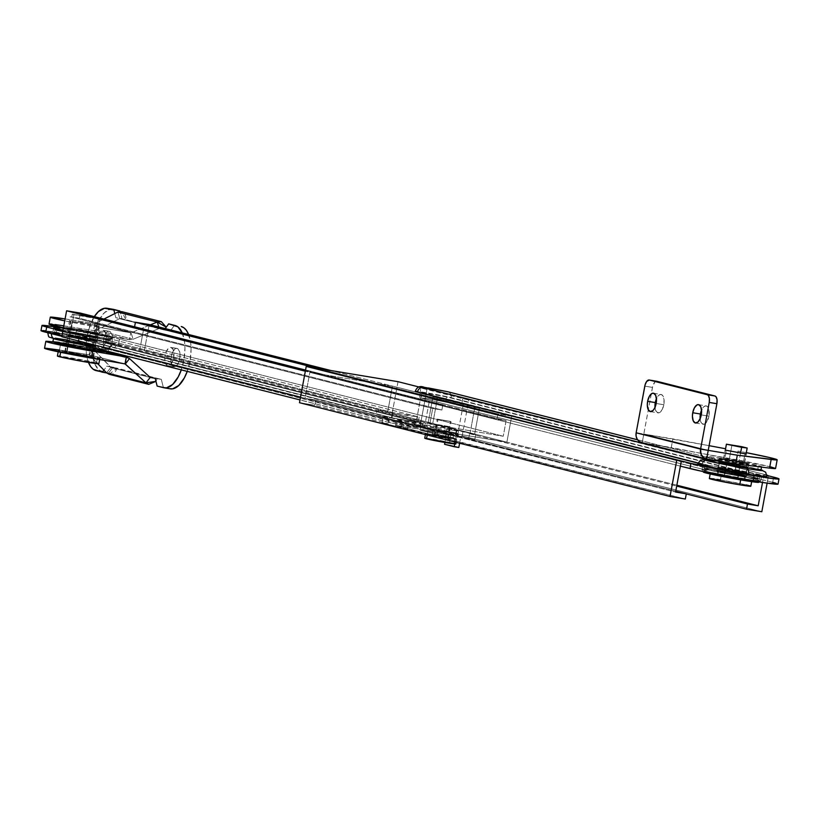 <?xml version="1.0" encoding="UTF-8"?>
<svg xmlns="http://www.w3.org/2000/svg" width="820" height="820" viewBox="0 0 820 820"><rect width="100%" height="100%" fill="white"/><g stroke="black" fill="none" stroke-linecap="round" stroke-linejoin="round"><path stroke-width="0.61" stroke-dasharray="4.1 3.07" d="M706.317 465.944A29.889 1.035 -169.5 0 1 702.924 464.827A29.889 1.035 -169.5 0 1 707.998 465.176L707.035 470.362A29.889 1.035 10.5 0 0 701.971 470.003A29.889 1.035 10.5 0 0 705.354 471.131L706.317 465.944L705.354 471.131A29.889 1.035 10.5 0 0 738.318 477.763A29.889 1.035 10.5 0 0 760.755 480.899A29.889 1.035 10.5 0 0 757.362 479.782L758.326 474.595A29.889 1.035 -169.5 0 1 761.708 475.723A29.889 1.035 -169.5 0 1 739.281 472.586A29.889 1.035 -169.5 0 1 706.317 465.944L746.015 473.734L760.396 475.784L761.585 475.59L758.326 474.595L732.475 469.245L446.521 396.88L420.527 392.247L707.998 465.176L702.976 464.786L706.317 465.944M725.792 468.62L718.32 467.677L738.841 471.92L739.804 466.744L719.273 462.49L726.756 463.433L725.792 468.62L726.756 463.433L747.225 467.625L731.819 465.319L719.355 462.459L747.286 467.687L739.804 466.744L738.841 471.92L746.323 472.863L725.792 468.62L746.251 472.904L725.639 469.481L718.371 467.738L725.792 468.62M698.056 464.099L702.033 464.069L697.963 463.033L702.033 464.069A35.168 1.22 10.5 0 0 697.779 463.935M704.626 460.625L708.962 459.999L705.764 459.19L708.962 459.999L704.626 460.625L702.371 463.013M387.665 412.019L392.462 386.097L421.459 393.436L416.662 419.358L387.665 412.019L457.017 429.7L458.544 429.957L463.351 404.034L763 479.874L763.963 474.698L766.977 475.456L763.963 474.698L766.956 475.19L763.963 474.698L762.518 482.467L763 479.874L392.462 386.097L309.857 372.362L305.05 398.284L315.761 400.058L314.798 405.244L299.495 402.702L314.798 405.244L388.096 423.796L314.798 405.244L315.761 400.058L389.059 418.61L315.761 400.058L305.05 398.284L675.588 492.061L305.05 398.284L309.857 372.362L680.385 466.139L309.857 372.362L392.462 386.097L387.665 412.019L376.954 410.236L450.252 428.788L376.954 410.236L387.665 412.019M398.018 381.679L391.294 417.964L420.291 425.303L427.015 389.018L419.399 387.091L462.777 398.602L766.946 475.046L468.896 399.617L462.172 435.902L414.172 424.288L420.291 425.303L391.294 417.964L375.99 415.422L376.954 410.236L375.99 415.422L449.288 433.975L375.99 415.422L391.294 417.964L398.018 381.679M686.268 493.947L468.62 438.864L469.583 433.678L676.684 486.096L469.583 433.678L475.702 434.692L450.252 428.788L449.288 433.975L474.739 439.879L468.62 438.864L686.268 493.947M675.752 491.17L408.391 423.509L407.427 428.686L685.335 499.021L401.308 427.671L381.976 422.782L388.096 423.796L389.059 418.61L382.94 417.595L675.752 491.17M766.618 476.779L759.351 474.503L735.694 469.665L451.113 397.638L428.87 393.19L415.34 391.396M768.473 475.836L767.12 483.154L768.473 475.836M676.859 485.204L458.544 429.957L676.859 485.204M761.821 511.741L462.172 435.902L761.821 511.741M777.79 484.22L776.109 483.267M772.665 482.324L763 479.874L772.665 482.324L773.629 477.137L772.665 482.324A47.478 1.64 10.5 0 1 778.036 484.107M421.08 397.987L426.871 398.397L445.557 402.056L731.512 474.431L757.362 479.782L760.591 480.981L749.859 479.7L708.521 471.889L702.063 470.116L707.035 470.362L421.08 397.987L422.044 392.811L420.455 392.278L446.521 396.88L732.475 469.245A29.889 1.035 -169.5 0 1 758.326 474.595L757.362 479.782A29.889 1.035 10.5 0 0 731.512 474.431L732.475 469.245L731.512 474.431L445.557 402.056L446.521 396.88L445.557 402.056L430.049 398.94L421.08 397.987L707.035 470.362L707.998 465.176L422.044 392.811L421.08 397.987M708.962 459.999L704.913 459.559M761.831 470.126L733.439 464.069L637.622 439.817L733.439 464.069A29.889 1.035 -169.5 0 1 761.011 469.87L733.541 464.079M702.033 464.069L702.945 462.049M766.864 476.604A35.168 1.22 10.5 0 0 735.694 469.665L451.113 397.638A19.342 0.666 10.5 0 0 431.064 393.569A19.342 0.666 10.5 0 0 415.463 391.263M735.817 468.568L735.355 465.729L733.439 464.069L735.355 465.729L735.694 469.665M447.843 391.765A5.279 4.653 -75.8 0 1 451.113 397.638A5.279 4.653 104.2 0 0 448.14 391.857M733.439 464.069L733.992 464.222M402.271 422.484L382.94 417.595L381.976 422.782L401.308 427.671L402.271 422.484L401.308 427.671L407.427 428.686L408.391 423.509L402.271 422.484M389.059 418.61L388.096 423.796L381.976 422.782L382.94 417.595L389.059 418.61M456.371 429.803L475.702 434.692L474.739 439.879L455.407 434.989L456.371 429.803L455.407 434.989L449.288 433.975L450.252 428.788L456.371 429.803M475.702 434.692L469.583 433.678L468.62 438.864L474.739 439.879L475.702 434.692M415.125 419.102L416.662 419.358L421.459 393.436L419.932 393.18L420.896 387.993L427.015 389.018L420.291 425.303L414.172 424.288L415.125 419.102L457.017 429.7L456.053 434.887L462.172 435.902L468.896 399.617L462.777 398.602L461.824 403.778L463.351 404.034L458.544 429.957L457.017 429.7L456.053 434.887L414.172 424.288L415.125 419.102M461.824 403.778L419.932 393.18L420.896 387.993L462.777 398.602L461.824 403.778M55.514 327.621A29.889 1.035 -169.5 0 1 81.149 331.68A29.889 1.035 -169.5 0 1 109.111 337.42A29.889 1.035 -169.5 0 1 112.504 338.537A29.889 1.035 -169.5 0 1 107.43 338.188L106.467 343.375A29.889 1.035 10.5 0 0 111.54 343.723A29.889 1.035 10.5 0 0 108.158 342.606A29.889 1.035 10.5 0 0 75.184 335.964A29.889 1.035 10.5 0 0 52.757 332.828A29.889 1.035 10.5 0 0 56.139 333.955L57.103 328.769L56.139 333.955A29.889 1.035 10.5 0 0 81.99 339.306L82.953 334.119A29.889 1.035 -169.5 0 1 63.007 330.142L82.953 334.119L393.077 412.603L418.569 416.96L107.43 338.188L112.453 338.588L109.111 337.42L108.158 342.606L111.489 343.764L106.467 343.375L416.591 421.859L410.799 421.459L392.114 417.79L81.99 339.306L56.139 333.955L52.88 332.961L54.079 332.766L68.45 334.816L108.158 342.606L109.111 337.42L80.411 331.546L55.032 327.59M436.906 424.514L449.452 426.595L448.489 431.781L435.943 429.69L436.906 424.514L450.231 426.882L436.127 424.227L436.906 424.514L435.943 429.69L435.154 429.454L449.309 432.048L448.489 431.781L449.452 426.595L450.262 426.871L436.906 424.514M69.751 336.22L78.833 337.174L94.536 340.341L93.582 345.517L67.178 340.864L68.798 341.397L69.751 336.22L68.798 341.397L95.12 346.091L82.646 343.231L67.24 340.925L95.192 346.06L93.582 345.517L94.536 340.341L96.155 340.874L69.751 336.22L96.094 340.812L78.166 337.061L69.751 336.22M423.171 423.407A19.342 0.666 -169.5 0 1 407.571 421.09A19.342 0.666 -169.5 0 1 387.522 417.031L78.771 338.885L51.547 333.186L47.714 332.018L49.118 331.803L66.041 334.201L112.74 343.365L116.727 344.687L112.432 344.482L421.183 422.628L423.294 423.274L421.07 423.243L387.522 417.031L78.771 338.885L78.669 341.038L78.771 338.885A35.168 1.22 -169.5 0 1 51.547 333.186A5.279 4.653 104.2 0 0 51.486 333.689A5.279 4.653 -75.8 0 1 51.547 333.186L47.57 331.874L55.534 332.561L79.069 336.477L112.74 343.365A5.279 4.653 -75.8 0 1 107.194 347.782L67.353 339.972M55.299 338.168L55.176 339.142L51.916 338.137L53.115 337.953L67.496 339.992L107.194 347.782L110.536 348.951L105.513 348.551L415.545 427.497L391.15 422.976L80.473 344.328M41 330.655A41.851 1.445 10.5 0 1 72.406 335.042A41.851 1.445 10.5 0 1 118.562 344.328L139.81 349.679L140.763 344.502L119.515 339.152L118.562 344.328L119.515 339.152A41.851 1.445 -169.5 0 0 55.637 326.913L87.402 332.428L119.515 339.152L429.137 417.482L140.763 344.502L143.654 328.953L432.027 401.933L143.654 328.953L134.47 327.426L496.951 419.163L134.47 327.426L134.583 326.811L134.47 327.426L143.654 328.953L139.81 349.679L432.765 423.428L437.572 397.515L432.981 396.747L511.68 416.273L497.914 413.977L496.951 419.163L506.124 420.691L432.027 401.933L429.137 417.482L471.029 428.091L503.244 436.24L471.029 428.091L473.909 412.532L506.124 420.691L503.244 436.24L429.813 424.032L67.332 332.295L70.223 316.735L79.396 318.262L80.36 313.086L79.396 318.262L441.877 410.01L79.396 318.262L70.223 316.735L432.693 408.483L70.223 316.735L67.332 332.295L429.813 424.032L432.693 408.483L441.877 410.01L442.841 404.824L429.065 402.538L424.268 428.45L300.53 397.136L424.268 428.45L506.873 442.185L511.68 416.273L479.454 408.114L474.657 434.036L506.873 442.185L144.392 350.447L94.341 339.131L45.981 330.88M42.845 330.562L41.174 330.829M61.859 336.323L66.379 337.471L61.787 336.712L66.379 337.471L67.332 332.295L62.822 331.136L67.332 332.295L66.379 337.471L61.859 336.323M144.392 350.447L149.199 324.525L144.392 350.447M442.841 404.824L305.542 370.076L442.841 404.824L429.065 402.538L305.337 371.214L429.065 402.538L424.268 428.45L506.873 442.185L511.68 416.273L497.914 413.977L317.155 368.231L497.914 413.977L496.951 419.163L506.124 420.691L503.244 436.24L429.813 424.032L432.693 408.483L441.877 410.01L442.841 404.824M437.572 397.515L330.931 370.527L437.572 397.515L432.765 423.428L428.183 422.669L429.137 417.482L471.029 428.091L470.065 433.267L428.183 422.669L432.981 396.747L474.872 407.356L473.909 412.532L432.027 401.933L432.981 396.747L437.572 397.515M421.183 422.628A5.279 4.653 104.2 0 1 415.627 427.046L105.513 348.551L109.839 347.926L112.432 344.482L421.183 422.628A5.279 4.653 -75.8 0 1 415.627 427.046L409.836 426.636L391.15 422.976L77.07 343.744M391.15 422.976A5.279 4.653 -75.8 0 1 390.822 422.905A5.279 4.653 -75.8 0 1 387.522 417.031A5.279 4.653 104.2 0 0 390.791 422.894M107.194 347.782A5.279 4.653 104.2 0 0 112.74 343.365A35.168 1.22 -169.5 0 1 116.727 344.687A35.168 1.22 -169.5 0 1 112.432 344.482L109.839 347.926L105.513 348.551A29.889 1.035 10.5 0 0 107.194 347.782M106.61 348.674L105.513 348.551M479.454 408.114L474.872 407.356L470.065 433.267L474.657 434.036L479.454 408.114M417.554 416.673L416.591 421.859L106.467 343.375L107.43 338.188L417.554 416.673L408.585 415.73L393.077 412.603L392.114 417.79L418.179 422.392L416.591 421.859L417.554 416.673M82.953 334.119L81.99 339.306L392.114 417.79L393.077 412.603L82.953 334.119M109.501 331.341A9.317 4.387 -80.6 0 0 109.337 331.3A9.317 4.387 -80.6 0 0 103.504 339.593A9.317 4.387 -80.6 0 0 106.108 349.658L99.989 348.633A9.317 4.387 99.4 0 1 97.385 338.578A9.317 4.387 99.4 0 1 103.217 330.286A9.317 4.387 99.4 0 1 103.381 330.327L110.31 331.731L112.022 334.785L112.33 339.767L111.663 343.344L109.624 347.741L106.979 349.689L105.308 349.269L103.586 346.204L103.535 339.418L105.985 333.258L107.738 331.628L109.501 331.341L103.381 330.327L105.472 332.469L106.282 336.969L105.544 342.329L103.504 346.716L101.752 348.356L99.989 348.633L98.482 347.526L97.467 345.189L97.17 340.208L98.39 334.98L100.727 331.27L103.381 330.327A9.317 4.387 99.4 0 1 105.995 340.382A9.317 4.387 99.4 0 1 100.163 348.674A9.317 4.387 99.4 0 1 99.989 348.633L106.108 349.658A9.317 4.387 -80.6 0 0 106.282 349.689A9.317 4.387 -80.6 0 0 112.114 341.397A9.317 4.387 -80.6 0 0 109.501 331.341M177.171 348.469A9.317 4.387 -80.6 0 0 176.997 348.428A9.317 4.387 -80.6 0 0 171.165 356.72A9.317 4.387 -80.6 0 0 173.778 366.776L167.659 365.761A9.317 4.387 99.4 0 1 165.046 355.706A9.317 4.387 99.4 0 1 170.878 347.413A9.317 4.387 99.4 0 1 171.052 347.444L177.971 348.848L179.693 351.913L179.99 356.895L178.77 362.122L177.294 364.859L174.639 366.817L172.969 366.396L171.687 364.633L170.95 358.35L172.866 351.636L175.408 348.746L177.171 348.469L171.052 347.444L173.133 349.586L173.942 354.096L173.204 359.447L171.175 363.844L169.422 365.484L167.659 365.761L166.152 364.654L165.138 362.317L164.83 357.335L166.06 352.098L168.387 348.387L171.052 347.444A9.317 4.387 99.4 0 1 173.655 357.51A9.317 4.387 99.4 0 1 167.823 365.802A9.317 4.387 99.4 0 1 167.659 365.761L173.778 366.776A9.317 4.387 -80.6 0 0 173.942 366.817A9.317 4.387 -80.6 0 0 179.775 358.524A9.317 4.387 -80.6 0 0 177.171 348.469M66.102 345.179L93.08 349.894L91.799 356.803L64.759 352.036L66.41 352.579L67.691 345.671L66.41 352.579L82.502 355.818L93.46 357.346L91.799 356.803L93.08 349.894L94.689 350.386M72.17 321.481L81.467 322.465L97.57 325.704L96.288 332.612L69.239 327.846L70.889 328.389L72.17 321.481L70.889 328.389L97.939 333.166L96.288 332.612L97.57 325.704L99.22 326.257L72.17 321.481L99.158 326.196L80.79 322.342L72.17 321.481M150.398 324.833L131.067 332.797L133.117 339.244L159.285 328.461L158.803 326.965L159.285 328.461L133.117 339.244L96.934 330.081L94.874 323.633L103.955 319.052L94.874 323.633L96.934 330.081L119.904 318.498L96.934 330.081L93.541 330.603L94.874 323.633L131.067 332.797L94.823 323.685L130.78 332.787L129.498 339.695L133.117 339.244L131.067 332.797L94.823 323.685L93.541 330.603L96.934 330.081L133.117 339.244L129.498 339.695L93.541 330.603L129.498 339.695L95.96 333.955L97.242 327.036A35.168 1.22 -169.5 0 1 64.718 320.866L97.242 327.036L95.96 333.955L63.437 327.785A35.168 1.22 10.5 0 0 95.96 333.955L129.498 339.695L130.78 332.787L97.242 327.036L131.067 332.797L150.398 324.833M117.854 312.051L119.904 318.498L160.146 328.953L115.835 317.74L114.8 313.588L115.835 317.74L125.983 319.769L121.954 318.755L120.13 311.467L121.954 318.755L115.835 317.74L125.983 319.769C126.167 313.332 123.451 310.76 117.854 312.051L119.863 318.755L159.285 328.461M110.823 367.473L106.579 372.864L110.823 367.473L150.214 377.436L110.823 367.473L93.347 349.433L90.343 347.875L89.062 354.783L97.734 363.742L89.093 354.834L93.347 349.433L110.895 367.135L106.867 366.12L103.914 370.117L106.867 366.12L161.325 379.363L163.262 387.091L170.242 388.834M182.245 332.889A31.652 14.914 99.4 0 1 181.302 369.881L183.854 360.277L184.951 348.09L184.613 342.381L182.204 332.787M160.146 328.953L166.265 329.968L125.983 319.769L166.265 329.968L166.224 327.19L166.265 329.968L170.283 330.983L164.164 329.968L170.283 330.983L174.793 324.894L170.283 330.983L160.146 328.953L164.164 329.968L165.199 328.574L164.164 329.968L119.904 318.498M88.478 362.43A31.652 14.914 99.4 0 1 94.32 316.622L88.591 329.814L86.346 341.95L86.428 353.707L88.837 363.301M113.57 309.396L110.628 309.273L104.55 312.594L98.953 320.169L96.617 325.202L93.306 336.825L92.209 349.012L92.547 354.722L94.956 364.316L99.322 370.281L108.486 373.233L112.996 367.135L117.014 368.149C114.861 374.268 111.387 375.847 106.579 372.864M188.61 334.498A31.652 14.914 -80.6 0 1 187.247 371.378L189.973 361.292L191.07 349.115L190.732 343.395L188.323 333.801M119.863 318.755L125.983 319.769L121.688 311.631M63.806 325.827L65.087 318.918A35.168 1.22 -169.5 0 1 65.251 318.939L63.97 325.858A35.168 1.22 10.5 0 0 49.015 324.095M49.261 324.3L50.01 323.992M52.06 324.156L55.135 324.535M63.97 325.858L93.541 330.603L63.97 325.858M70.889 328.389L97.877 333.104L79.509 329.261L70.889 328.389M65.251 318.939L94.823 323.685L65.251 318.939M89.093 354.834L124.548 363.803L89.093 354.834L93.347 349.433L129.529 358.586L93.347 349.433L90.343 347.875L107.071 352.108L90.343 347.875L60.762 343.129L59.491 350.037A35.168 1.22 10.5 0 0 44.526 348.285M109.132 374.309L117.014 368.149L157.296 378.348L151.177 377.333L157.296 378.348L155.954 381.361L157.296 378.348L161.325 379.363L163.262 387.091L169.709 388.721L163.59 387.706L169.709 388.721M107.184 352.118L90.343 347.875L89.062 354.783L125.019 363.885L89.062 354.783L59.491 350.037L60.762 343.129L53.126 341.971A35.168 1.22 -169.5 0 1 60.762 343.129L90.343 347.875M66.112 345.087L94.659 350.478M45.53 348.182L44.782 348.49M66.41 352.579L75.03 353.44L93.398 357.284L66.41 352.579M125.06 363.895L89.073 354.783L59.491 350.037M157.143 386.077L163.262 387.091L157.143 386.077M155.205 378.348L161.325 379.363L155.205 378.348M112.422 309.202A31.652 14.914 -80.6 0 0 93.09 338.055A31.652 14.914 -80.6 0 0 102.039 371.603L108.486 373.233L106.631 372.926L108.486 373.233L112.996 367.135L106.867 366.12L117.014 368.149L110.895 367.135M91.348 356.731L98.39 318.713L99.978 319.246L73.913 314.644L68.193 345.517L73.913 314.644L72.324 314.111L98.39 318.713L91.348 356.731L65.334 352.19L92.937 357.253L65.272 352.128L83.035 355.89L91.348 356.731M68.142 345.784L66.871 352.661L68.142 345.784M98.892 363.721A21.105 0.728 10.5 0 0 96.504 362.932L97.467 357.745A21.105 0.728 -169.5 0 1 99.855 358.535A21.105 0.728 -169.5 0 1 84.019 356.321A21.105 0.728 -169.5 0 1 60.752 351.636L60.618 352.313L60.752 351.636A21.105 0.728 -169.5 0 1 58.363 350.847A21.105 0.728 -169.5 0 1 74.189 353.061A21.105 0.728 -169.5 0 1 97.467 357.745L96.504 362.932L59.911 356.146M98.779 363.772L98.041 363.342M96.504 362.932A21.105 0.728 10.5 0 0 73.236 358.248A21.105 0.728 10.5 0 0 57.4 356.034M60.752 351.636L58.445 350.939L60.875 350.96L77.203 353.594L99.743 358.586L81.016 355.788L60.752 351.636M73.913 314.644L82.215 315.474L99.927 319.185L73.913 314.644M89.636 336.559A14.944 0.512 -169.5 0 1 68.091 332.1A14.944 0.512 -169.5 0 1 75.942 333.094L75.296 336.548A14.944 0.512 10.5 0 0 67.455 335.554A14.944 0.512 10.5 0 0 88.99 340.013L89.636 336.559L68.173 332.059L97.426 337.481L89.636 336.559L88.99 340.013L67.527 335.513L89.154 339.111L96.78 340.935L88.99 340.013A14.944 0.512 10.5 0 0 96.842 340.997A14.944 0.512 10.5 0 0 75.296 336.548L75.942 333.094A14.944 0.512 -169.5 0 1 97.488 337.543A14.944 0.512 -169.5 0 1 89.636 336.559L90.272 333.104A14.944 0.512 -169.5 0 1 68.736 328.646A14.944 0.512 -169.5 0 1 76.578 329.63L75.942 333.094A14.944 0.512 10.5 0 0 68.091 332.1A14.944 0.512 10.5 0 0 89.636 336.559L68.173 332.059L89.8 335.657L97.426 337.481L89.636 336.559A14.944 0.512 10.5 0 0 97.488 337.543A14.944 0.512 10.5 0 0 75.942 333.094L76.578 329.63L98.062 334.027L76.424 330.532L68.808 328.605L76.578 329.63A14.944 0.512 -169.5 0 1 98.123 334.088A14.944 0.512 -169.5 0 1 90.272 333.104L89.636 336.559M69.259 335.021L69.905 331.557A28.136 0.974 -169.5 0 1 110.454 339.952A28.136 0.974 -169.5 0 1 95.673 338.086L95.038 341.54A28.136 0.974 10.5 0 0 109.808 343.406A28.136 0.974 10.5 0 0 69.259 335.021L54.632 333.084L64.462 335.769L95.038 341.54L109.665 343.478L95.335 339.849L69.259 335.021A28.136 0.974 10.5 0 0 54.489 333.156A28.136 0.974 10.5 0 0 95.038 341.54L95.673 338.086L107.102 339.798L110.3 340.023L109.306 339.449L74.927 332.418L55.237 329.814L95.673 338.086A28.136 0.974 -169.5 0 1 55.124 329.691A28.136 0.974 -169.5 0 1 69.905 331.557L69.259 335.021M56.057 326.155A28.136 0.974 -169.5 0 1 70.54 328.103L69.905 331.557L70.54 328.103A28.136 0.974 -169.5 0 1 111.089 336.497A28.136 0.974 -169.5 0 1 96.319 334.632L95.673 338.086A28.136 0.974 10.5 0 0 110.454 339.952A28.136 0.974 10.5 0 0 69.905 331.557L55.278 329.63L65.108 332.315L95.673 338.086L110.3 340.023L95.981 336.395L69.905 331.557A28.136 0.974 10.5 0 0 55.124 329.691A28.136 0.974 10.5 0 0 95.673 338.086L96.319 334.632L107.748 336.343L110.946 336.559L109.952 335.995L80.893 329.906L55.914 326.175M63.335 328.328L96.319 334.632A28.136 0.974 -169.5 0 1 63.335 328.328M88.037 345.199A14.944 0.512 -169.5 0 1 66.492 340.741A14.944 0.512 -169.5 0 1 74.343 341.725L73.698 345.189A14.944 0.512 10.5 0 0 65.846 344.195A14.944 0.512 10.5 0 0 87.391 348.654L88.037 345.199L66.574 340.7L95.817 346.122L88.037 345.199L87.391 348.654L65.928 344.154L87.555 347.752L95.181 349.576L87.391 348.654A14.944 0.512 10.5 0 0 95.243 349.638A14.944 0.512 10.5 0 0 73.698 345.189L74.343 341.725A14.944 0.512 -169.5 0 1 95.879 346.183A14.944 0.512 -169.5 0 1 88.037 345.199M108.845 348.592L108.209 352.046A28.136 0.974 10.5 0 0 67.66 343.652L68.296 340.197A28.136 0.974 -169.5 0 1 108.845 348.592A28.136 0.974 -169.5 0 1 94.074 346.727L93.88 347.752L94.074 346.727L108.701 348.654L94.382 345.035L68.296 340.197L53.638 338.455L94.074 346.727A28.136 0.974 -169.5 0 1 53.525 338.332A28.136 0.974 -169.5 0 1 68.296 340.197L67.66 343.652L66 343.385M108.055 352.118L107.071 351.544M102.039 350.273L67.66 343.652A28.136 0.974 10.5 0 0 52.88 341.786M63.13 342.924L59.276 342.35M653.427 393.21L661.074 394.481A9.317 4.387 -80.6 0 1 663.821 404.752L662.16 409.662L658.716 412.86L656.348 411.722L655.006 407.356A9.317 4.387 -80.6 0 0 658.019 412.87A9.317 4.387 -80.6 0 0 663.821 404.752L656.174 403.481L663.821 404.752L664.046 399.483L662.047 394.902L660.377 394.481L658.593 395.455L656.256 399.166M698.537 404.629L706.184 405.9A9.317 4.387 -80.6 0 1 708.931 416.17L706.481 422.331L703.826 424.278L701.459 423.14L700.116 418.774A9.317 4.387 -80.6 0 0 703.13 424.278A9.317 4.387 -80.6 0 0 708.931 416.17L701.274 414.899L708.931 416.17L708.88 409.375L707.158 406.32L705.487 405.9L703.693 406.874L701.366 410.584M725.198 450.149L745.011 453.685L743.412 462.316L723.537 458.81L744.57 462.746L732.977 460.942L724.747 459.22L726.346 450.58L724.747 459.22L744.632 462.726L743.412 462.316L745.011 453.685L746.067 453.983M746.313 452.66L738.01 451.072A42.199 1.455 -169.5 0 1 746.313 452.66M770.8 466.877L671.262 447.525L672.861 438.884L709.105 445.67L643.803 434.057L708.244 450.364L643.803 434.057L672.861 438.884L671.262 447.525L642.193 442.697L706.635 459.005L642.193 442.697L643.803 434.057L642.193 442.697L640.738 442.277M725.321 450.139L746.179 454.034M641.64 442.574A8.794 7.749 104.2 0 0 642.193 442.697L736.401 459.712A42.199 1.455 10.5 0 1 775.576 468.456L775.371 468.271M656.687 381.259A7.031 3.311 -80.6 0 0 652.443 387.399L643.803 434.057L636.146 432.786L643.803 434.057L652.761 386.066L654.944 382.017L656.943 381.31M652.443 387.399L644.797 386.128L652.443 387.399M736.401 459.712L738.01 451.072L736.401 459.712M706.184 405.9A9.317 4.387 -80.6 0 0 701.551 410.133M661.074 394.481A9.317 4.387 -80.6 0 0 656.441 398.715M729.246 459.548L731.973 444.86L729.246 459.548L723.752 458.892L744.457 462.695L729.246 459.548M740.511 453.357L738.912 461.988L740.511 453.357M724.593 475.549L727.637 459.138L747.912 463.331L740.521 462.398L737.487 478.818L744.867 479.751L722.328 475.19L717.777 474.872L729.595 477.414L744.796 479.782L732.475 476.953L717.203 474.616L737.487 478.818L740.521 462.398L720.247 458.206L727.637 459.138L724.593 475.549M750.823 486.209A21.105 0.728 10.5 0 0 720.411 479.925L721.374 474.739A21.105 0.728 -169.5 0 1 751.786 481.032A21.105 0.728 -169.5 0 1 740.706 479.628L740.706 479.628A21.105 0.728 -169.5 0 1 710.294 473.335A21.105 0.728 -169.5 0 1 721.374 474.739L720.411 479.925A21.105 0.728 10.5 0 0 709.331 478.521M717.018 479.372L714.117 478.941M750.71 486.26L749.972 485.84M746.2 484.886L720.411 479.925M740.706 479.628L710.376 473.427L740.931 478.357L751.673 481.084L740.706 479.628M740.521 462.398L720.308 458.267L740.675 461.557L747.84 463.372L740.521 462.398M746.928 463.792A14.944 0.512 -169.5 0 1 748.619 464.356A14.944 0.512 -169.5 0 1 737.405 462.787A14.944 0.512 -169.5 0 1 720.913 459.466L720.278 462.931A14.944 0.512 10.5 0 0 736.76 466.242A14.944 0.512 10.5 0 0 747.973 467.81A14.944 0.512 10.5 0 0 746.282 467.246L746.928 463.792L748.014 464.089L735.274 462.408L719.304 458.872L746.928 463.792L746.282 467.246L747.912 467.748L719.191 462.634L746.282 467.246A14.944 0.512 10.5 0 0 729.8 463.935A14.944 0.512 10.5 0 0 718.586 462.367A14.944 0.512 10.5 0 0 720.278 462.931L720.913 459.466A14.944 0.512 -169.5 0 1 719.222 458.913A14.944 0.512 -169.5 0 1 730.435 460.481A14.944 0.512 -169.5 0 1 746.928 463.792M760.939 470.219A28.136 0.974 10.5 0 0 757.762 469.163L758.397 465.698A28.136 0.974 -169.5 0 1 761.585 466.764A28.136 0.974 -169.5 0 1 740.47 463.812A28.136 0.974 -169.5 0 1 709.443 457.56L741.782 464.038L761.431 466.826L742.12 462.203L712.652 457.058L706.409 456.432L709.443 457.56L709.105 459.415L709.443 457.56A28.136 0.974 -169.5 0 1 706.256 456.504A28.136 0.974 -169.5 0 1 727.371 459.456A28.136 0.974 -169.5 0 1 758.397 465.698L757.762 469.163A28.136 0.974 10.5 0 0 726.725 462.91A28.136 0.974 10.5 0 0 705.62 459.958M757.762 469.163L736.165 464.632L708.962 460.112M760.796 470.28L759.802 469.716M725.474 468.538A14.944 0.512 -169.5 0 1 747.02 472.996A14.944 0.512 -169.5 0 1 739.168 472.002L738.523 475.456A14.944 0.512 10.5 0 0 746.374 476.451A14.944 0.512 10.5 0 0 724.829 471.992L725.474 468.538L746.958 472.935L730.784 470.516L718.279 467.523L725.474 468.538L724.829 471.992L746.313 476.389L724.675 472.894L717.059 470.967L724.829 471.992A14.944 0.512 10.5 0 0 716.987 471.008A14.944 0.512 10.5 0 0 738.523 475.456L739.168 472.002A14.944 0.512 -169.5 0 1 717.623 467.543A14.944 0.512 -169.5 0 1 725.474 468.538M758.551 482.375L744.232 478.757L718.146 473.919L718.791 470.465A28.136 0.974 -169.5 0 1 759.341 478.859A28.136 0.974 -169.5 0 1 744.57 476.994L759.187 478.921L749.357 476.235L718.791 470.465L704.165 468.527L718.484 472.156L744.57 476.994L744.119 479.423L745.206 473.529A28.136 0.974 -169.5 0 1 704.657 465.145A28.136 0.974 -169.5 0 1 719.427 467.01L718.791 470.465A28.136 0.974 10.5 0 0 704.021 468.599A28.136 0.974 10.5 0 0 744.57 476.994L759.187 478.921L749.357 476.235L718.791 470.465L704.165 468.527L718.484 472.156L744.57 476.994A28.136 0.974 10.5 0 0 759.341 478.859A28.136 0.974 10.5 0 0 718.791 470.465L719.427 467.01L708.008 465.299L704.81 465.073L705.794 465.647L724.121 469.696L759.832 475.467L750.003 472.781L719.427 467.01A28.136 0.974 -169.5 0 1 759.986 475.395A28.136 0.974 -169.5 0 1 745.206 473.529L744.57 476.994A28.136 0.974 -169.5 0 1 704.021 468.599A28.136 0.974 -169.5 0 1 718.791 470.465L718.146 473.919A28.136 0.974 10.5 0 0 703.375 472.053L704.657 465.145M724.829 471.992A14.944 0.512 -169.5 0 1 746.374 476.451A14.944 0.512 -169.5 0 1 738.523 475.456L737.887 478.921A14.944 0.512 10.5 0 0 745.739 479.905A14.944 0.512 10.5 0 0 724.193 475.446L724.829 471.992L746.313 476.389L730.149 473.97L717.643 470.977L724.829 471.992L724.193 475.446L745.677 479.843L724.029 476.348L716.403 474.524L724.193 475.446A14.944 0.512 10.5 0 0 716.342 474.462A14.944 0.512 10.5 0 0 737.887 478.921L738.523 475.456A14.944 0.512 -169.5 0 1 716.987 471.008A14.944 0.512 -169.5 0 1 724.829 471.992M759.986 475.395L758.705 482.314A28.136 0.974 10.5 0 0 718.146 473.919L705.641 472.094M437.07 434.866L432.263 434.251L445.444 436.978L446.408 431.802L433.226 429.075L438.023 429.68L437.07 434.866L450.211 437.552L442.082 436.394L432.304 434.292L437.07 434.866L438.023 429.68L451.174 432.365L433.278 429.044L451.205 432.406L446.408 431.802L445.444 436.978L450.241 437.583L437.07 434.866M428.45 428.45L427.486 433.636A15.826 0.543 10.5 0 0 448.509 437.757L449.462 432.57A15.826 0.543 -169.5 0 1 428.45 428.45L457.765 433.595L421.541 425.037L458.472 431.135L447.197 428.276L396.46 420.229L428.45 428.45L427.486 433.636L455.51 438.782L420.158 430.223L452.917 435.553L446.234 433.462L395.496 425.416L427.486 433.636L396.665 425.836L397.628 420.65L428.45 428.45M447.197 428.276L446.234 433.462L451.061 434.682L449.145 445.055L458.81 447.494L449.145 445.055L451.061 434.682L446.48 433.923L444.891 442.492L446.48 433.923L452.917 435.553L422.915 430.561L423.878 425.385L458.472 431.135L447.197 428.276L401.185 420.824L400.232 426.01L395.465 425.436L396.665 425.836L397.628 420.65L396.429 420.25L401.185 420.824L400.232 426.01L446.234 433.462L447.197 428.276M459.6 443.22L460.727 437.132L457.509 436.312L458.472 431.135L457.509 436.312L452.917 435.553L460.727 437.132L459.6 443.22M422.372 425.385L423.878 425.385L422.915 430.561L420.147 430.213L421.408 430.572L422.372 425.385L421.408 430.572L453.04 437.736L454.003 432.56L422.372 425.385M454.003 432.56A15.826 0.543 -169.5 0 1 457.775 433.626A15.826 0.543 -169.5 0 1 449.462 432.57L448.509 437.757A15.826 0.543 10.5 0 0 456.812 438.803A15.826 0.543 10.5 0 0 453.04 437.736L454.003 432.56M444.553 444.286L449.145 445.055L444.553 444.286M454.731 443.989L456.145 436.363L454.731 443.989M460.727 437.132L452.917 435.553L460.727 437.132M435.01 435.594L438.023 419.358L437.224 419.092L450.262 421.388L447.248 437.634L434.21 435.328L441.765 436.978L446.5 437.449L434.251 435.317L448.048 437.89L447.248 437.634L450.262 421.388L451.051 421.654L438.023 419.358L435.01 435.594M455.858 443.989A15.826 0.543 10.5 0 0 454.065 443.394L454.895 438.905A15.826 0.543 -169.5 0 1 456.689 439.499A15.826 0.543 -169.5 0 1 444.809 437.839A15.826 0.543 -169.5 0 1 427.363 434.323L427.23 435.03L427.363 434.323A15.826 0.543 -169.5 0 1 425.57 433.729A15.826 0.543 -169.5 0 1 437.439 435.389A15.826 0.543 -169.5 0 1 454.895 438.905L454.065 443.394A15.826 0.543 10.5 0 0 436.609 439.879A15.826 0.543 10.5 0 0 424.739 438.218M455.766 444.03L455.213 443.712M454.065 443.394L426.615 438.31M454.895 438.905L445.557 437.962L425.631 433.8L454.895 438.905M450.262 421.388L437.255 419.122L450.262 421.388M701.971 470.003L702.812 465.452M760.755 480.899L761.595 476.348M718.32 467.677L719.273 462.49M705.682 459.589L708.582 459.938M637.611 439.797L733.664 464.11M746.323 472.863L747.286 467.687M419.491 397.464L420.455 392.278M52.757 332.828L53.72 327.651M436.086 424.237L435.133 429.424M68.142 335.687L67.178 340.864M47.488 332.664L47.57 331.874M423.366 423.356C421.623 427.189 419.563 428.634 417.175 427.681L390.822 422.905L300.017 399.924M116.727 344.687C112.073 350.837 116.471 348.674 105.893 348.613M96.155 340.874L95.192 346.06M450.262 426.871L449.309 432.048M111.54 343.723L112.504 338.537M419.143 417.206L418.179 422.392M109.337 331.3L103.217 330.286M176.997 348.428L170.878 347.413M93.46 357.346L94.741 350.437M70.52 320.938L69.239 327.846M119.966 318.447L159.603 328.482M99.22 326.257L97.939 333.166M110.854 367.514L150.439 377.528M64.759 352.036L66.041 345.117M173.942 366.817L167.823 365.802M106.282 349.689L100.163 348.674M92.937 357.253L94.197 350.478M94.228 350.314L99.978 319.246M99.671 359.539L99.855 358.535M58.179 351.8L58.363 350.847M65.272 352.128L66.533 345.353M66.563 345.179L72.324 314.111M68.736 328.646L67.455 335.554M109.808 343.406L111.089 336.497M54.489 333.156L55.381 328.308M98.123 334.088L96.842 340.997M66.492 340.741L65.846 344.195M95.879 346.183L95.243 349.638M650.373 411.589L658.019 412.87M695.483 423.007L703.13 424.278M744.632 462.726L746.231 454.085M723.537 458.81L725.136 450.18M744.457 462.695L746.046 454.116M744.867 479.751L747.912 463.331M751.663 481.658L751.786 481.032M710.171 473.97L710.294 473.335M717.203 474.616L720.247 458.206M723.711 458.841L725.3 450.272M748.619 464.356L747.973 467.81M705.825 458.821L706.256 456.504M719.222 458.913L718.586 462.367M747.02 472.996L745.739 479.905M717.623 467.543L716.342 474.462M432.263 434.251L433.226 429.075M421.111 425.026L420.147 430.213M457.775 433.626L456.812 438.803M395.465 425.436L396.429 420.25M450.241 437.583L451.205 432.406M434.21 435.328L437.224 419.092M425.416 434.569L425.57 433.729M456.156 442.349L456.689 439.499M448.048 437.89L451.051 421.654"/><path stroke-width="1.23" d="M697.779 463.935A35.168 1.22 10.5 0 0 748.434 474.349A5.279 2.491 -80.6 0 0 746.979 468.558A29.889 1.035 -169.5 0 1 716.188 462.777A29.889 1.035 -169.5 0 1 704.247 459.548M779 478.921L778.036 484.107A47.478 1.64 10.5 0 1 753.108 480.961L754.072 475.774A47.478 1.64 -169.5 0 0 779 478.921A47.478 1.64 -169.5 0 0 773.629 477.137L766.977 475.456L777.073 478.08L778.805 478.726L776.909 479.023L754.072 475.774L691.014 463.402L690.05 468.589A47.478 1.64 10.5 0 0 753.108 480.961L754.072 475.774A47.478 1.64 -169.5 0 1 691.014 463.402L306.229 366.417L398.018 381.679L419.399 387.091L398.018 381.679L306.229 366.417L676.756 460.194L670.032 496.479L299.495 402.702L306.229 366.417L299.495 402.702L670.032 496.479L685.335 499.021L686.289 493.845L675.752 491.17L686.289 493.845L675.588 492.061L680.385 466.139L701.52 471.213L735.642 477.916L767.264 483.164L777.842 483.902M747.481 504.013L746.528 509.199L686.268 493.947L746.528 509.199L747.481 504.013L758.192 505.796L762.518 482.467L758.192 505.796L676.859 485.204L758.192 505.796L747.481 504.013L676.684 486.096L747.481 504.013M766.946 475.046L768.473 475.836L766.946 475.046M417.452 392.042L697.963 463.033L417.452 392.042A5.279 4.653 -75.8 0 1 423.007 387.624L705.764 459.19L423.007 387.624A5.279 4.653 104.2 0 0 417.452 392.042L416.119 391.273M697.748 463.843L707.639 466.57L732.485 471.541L757.239 475.743L766.874 476.625A35.168 1.22 10.5 0 1 748.434 474.349A5.279 2.491 99.4 0 0 746.979 468.558L760.078 470.485L762.549 470.598L760.294 469.675M767.12 483.154L761.821 511.741L746.528 509.199L761.821 511.741L767.12 483.154M776.109 483.267L772.665 482.324M675.588 492.061L686.289 493.845L685.335 499.021L670.032 496.479L676.756 460.194L681.348 460.963L675.588 492.061M691.014 463.402L681.348 460.963L680.385 466.139L690.05 468.589L691.014 463.402M706.573 459.702L704.031 459.569L704.677 460.04L714.907 462.511L746.979 468.558A29.889 1.035 -169.5 0 0 761.011 469.87L765.665 472.197L766.895 476.676M637.622 439.817L447.484 391.693L428.798 388.024L423.007 387.624L428.798 388.024L447.484 391.693A5.279 4.653 -75.8 0 1 447.843 391.765A5.279 4.653 104.2 0 0 447.484 391.693L637.622 439.817M702.945 462.049L704.626 460.625M448.14 391.857A5.279 4.653 104.2 0 0 447.812 391.765L424.237 387.306C419.942 385.554 416.949 386.886 415.258 391.314M57.103 328.769A29.889 1.035 -169.5 0 1 53.72 327.651A29.889 1.035 -169.5 0 1 55.514 327.621L53.874 327.569L54.93 328.174L63.007 330.142A29.889 1.035 -169.5 0 1 57.103 328.769M77.07 343.744L55.176 339.142A5.279 4.653 -75.8 0 1 54.817 339.06A5.279 4.653 -75.8 0 1 51.486 333.689A5.279 4.653 104.2 0 0 54.817 339.06A5.279 4.653 104.2 0 0 55.176 339.142A29.889 1.035 10.5 0 0 80.339 344.359M78.658 340.987L79.109 342.821L81.026 344.482L79.109 342.821L78.648 339.982M67.353 339.972L55.299 338.168M45.981 330.88L42.845 330.562M41.225 330.552L61.859 336.323L45.735 332.223L46.699 327.036L42.189 325.366L55.637 326.913A41.851 1.445 -169.5 0 0 41.963 325.468L41 330.655A41.851 1.445 10.5 0 0 45.735 332.223L46.699 327.036A41.851 1.445 -169.5 0 1 41.963 325.468M61.787 336.712L300.53 397.136L61.787 336.712L66.594 310.79L80.36 313.086L305.542 370.076L80.36 313.086L66.594 310.79L305.337 371.214L66.594 310.79L61.787 336.712M149.199 324.525L135.433 322.239L134.583 326.811L135.433 322.239L149.199 324.525L330.931 370.527L149.199 324.525M317.155 368.231L135.433 322.239L317.155 368.231M62.822 331.136L46.699 327.036L62.822 331.136M80.473 344.328L81.026 344.482M94.689 350.386L66.102 345.179L94.679 350.376M117.854 312.051L103.955 319.052L117.854 312.051L157.235 322.014L158.803 326.965L157.235 322.014L150.398 324.833L157.235 322.014L166.224 327.19L161.335 321.655L121.688 311.631L117.854 312.051L157.235 322.014L161.335 321.655M45.807 341.376A35.168 1.22 -169.5 0 1 53.126 341.971L45.869 341.315L53.197 343.508L92.762 351.226A35.168 1.22 -169.5 0 1 45.807 341.376L44.526 348.285A35.168 1.22 10.5 0 0 91.481 358.135L92.762 351.226L126.3 356.977L107.071 352.108L126.3 356.977L129.529 358.586L125.275 363.988L124.548 363.803L125.275 363.988L126.3 356.977L129.529 358.586L150.214 377.436L155.205 378.348L157.143 386.077L163.59 387.706L166.532 387.829L172.61 384.508L178.207 376.933L181.302 369.881A31.652 14.914 99.4 0 1 164.164 387.829A31.652 14.914 99.4 0 1 163.59 387.706L157.143 386.077L155.205 378.348L150.214 377.436L129.529 358.586L125.275 363.988L145.96 382.837L150.214 377.436L145.96 382.837L106.579 372.864L97.734 363.742L106.579 372.864L109.132 374.309L148.707 384.354M182.245 332.889L177.837 326.821L168.674 323.869L165.199 328.574L168.674 323.869L175.111 325.499A31.652 14.914 99.4 0 1 182.245 332.889M112.422 309.202A31.652 14.914 -80.6 0 1 112.996 309.273A31.652 14.914 -80.6 0 1 113.57 309.396L120.017 311.026L107.451 308.381L113.898 310.011L114.8 313.588L113.898 310.011L104.509 308.258L98.431 311.579L94.32 316.622A31.652 14.914 99.4 0 1 106.877 308.258A31.652 14.914 99.4 0 1 107.451 308.381L112.955 309.263M88.478 362.43L90.815 366.806L93.203 369.266L102.367 372.208L103.914 370.117L102.367 372.208L106.631 372.926L95.919 370.578A31.652 14.914 99.4 0 1 88.478 362.43M170.283 388.844A31.652 14.914 -80.6 0 1 169.709 388.721L172.651 388.844L178.729 385.523L184.326 377.948L187.247 371.378A31.652 14.914 -80.6 0 1 170.283 388.844L164.164 387.829M188.61 334.498L186.345 330.296L183.957 327.836L181.23 326.524A31.652 14.914 -80.6 0 1 188.61 334.498M65.251 318.939L50.348 317.125L64.718 320.866A35.168 1.22 -169.5 0 1 50.286 317.186A35.168 1.22 -169.5 0 1 65.087 318.918M50.286 317.186L49.015 324.095A35.168 1.22 10.5 0 0 63.437 327.785L49.067 324.043M50.01 323.992L52.06 324.156M55.135 324.535L63.97 325.858M44.587 348.223L72.96 354.773L125.019 363.885L126.3 356.977L92.762 351.226L91.481 358.135L125.019 363.885L145.96 382.837L155.954 381.361L148.717 384.324L145.96 382.837L106.579 372.864M151.177 377.333L150.214 377.436M126.3 356.977L107.184 352.118M59.491 350.037L45.53 348.182M59.911 356.146L57.482 356.116L59.788 356.823L60.618 352.313L59.788 356.823A21.105 0.728 10.5 0 0 83.056 361.507A21.105 0.728 10.5 0 0 98.892 363.721L99.855 358.535M58.363 350.847L57.4 356.034A21.105 0.728 10.5 0 0 59.788 356.823L84.04 361.681L98.8 363.629M98.041 363.342L96.504 362.932M57.01 326.186L55.914 326.175L56.908 326.739L63.335 328.328A28.136 0.974 -169.5 0 1 55.77 326.237A28.136 0.974 -169.5 0 1 56.057 326.155M59.276 342.35L53.033 341.725L59.05 343.559L93.439 350.181L93.88 347.752L93.439 350.181A28.136 0.974 10.5 0 0 108.209 352.046L108.322 351.411M53.525 338.332L52.88 341.786A28.136 0.974 10.5 0 0 93.439 350.181L108.096 351.923M107.071 351.544L102.039 350.273M66 343.385L63.13 342.924M655.057 407.858L655.282 402.589A9.317 4.387 -80.6 0 1 656.441 398.715L655.282 402.589L647.626 401.318A9.317 4.387 99.4 0 1 653.427 393.21A9.317 4.387 99.4 0 1 656.174 403.481L656.492 399.893L655.682 395.383L653.601 393.241L651.838 393.528L649.297 396.419L647.626 401.318L647.308 404.906L648.118 409.416L650.198 411.558L652.864 410.615L654.503 408.391L656.174 403.481A9.317 4.387 99.4 0 1 650.373 411.589A9.317 4.387 99.4 0 1 647.626 401.318L655.282 402.589A9.317 4.387 -80.6 0 0 655.006 407.356M700.167 419.276L700.393 414.008A9.317 4.387 -80.6 0 1 701.551 410.133L700.393 414.008L692.736 412.737A9.317 4.387 99.4 0 1 698.537 404.629A9.317 4.387 99.4 0 1 701.274 414.899L701.602 411.312L700.793 406.802L698.701 404.66L696.938 404.947L694.407 407.827L692.736 412.737L692.418 416.324L693.228 420.834L695.309 422.976L697.974 422.033L700.3 418.323L701.274 414.899A9.317 4.387 99.4 0 1 695.483 423.007A9.317 4.387 99.4 0 1 692.736 412.737L700.393 414.008A9.317 4.387 -80.6 0 0 700.116 418.774M746.067 453.983L725.608 450.149M642.193 442.697L639.395 441.549L637.253 439.264L636.115 436.189L636.146 432.786L645.104 384.795L646.642 381.484L649.297 380.039L707.291 394.717L714.948 395.988L716.075 396.818L717.059 399.74L716.885 403.717L708.244 450.364L700.587 449.093L700.987 454.106L703.837 457.857L706.635 459.005L716.885 403.717L709.239 402.435L700.587 449.093L708.244 450.364L706.635 459.005L735.704 463.833L737.303 455.192L708.244 450.364L737.303 455.192L776.653 459.948L769.611 457.56L746.313 452.66A42.199 1.455 -169.5 0 1 777.175 459.815A42.199 1.455 -169.5 0 1 771.159 459.466L769.549 468.107L775.556 468.486L770.8 466.877M725.577 448.755L709.105 445.67L725.577 448.755M745.79 453.89L725.321 450.139M656.297 381.279L714.948 395.988L656.943 381.31L649.297 380.039L707.291 394.717L708.429 395.547L709.402 398.458L709.239 402.435L700.587 449.093L636.146 432.786A8.794 7.749 104.2 0 0 641.64 442.574L706.082 458.892A8.794 7.749 -75.8 0 0 706.635 459.005L735.704 463.833L769.549 468.107A42.199 1.455 10.5 0 0 775.576 468.456L777.175 459.815M706.082 458.892A8.794 7.749 -75.8 0 1 700.587 449.093L636.146 432.786L644.797 386.128A7.031 3.311 99.4 0 1 649.173 380.008A7.031 3.311 99.4 0 1 649.297 380.039L656.943 381.31A7.031 3.311 -80.6 0 0 656.82 381.279A7.031 3.311 -80.6 0 0 656.687 381.259M771.159 459.466L769.549 468.107L735.704 463.833L737.303 455.192L771.159 459.466M709.239 402.435L716.885 403.717A7.031 3.311 -80.6 0 0 714.948 395.988L707.291 394.717A7.031 3.311 99.4 0 1 709.239 402.435M741.639 447.31L740.511 453.357L741.639 447.31L726.428 444.163L741.639 447.31L726.469 444.204L741.751 446.674L747.122 448.027L741.639 447.31M714.117 478.941L709.443 478.47L713.953 479.854L739.742 484.815L740.655 479.895L739.742 484.815A21.105 0.728 10.5 0 0 750.823 486.209L751.786 481.032M720.411 479.925L717.018 479.372M710.294 473.335L709.331 478.521A21.105 0.728 10.5 0 0 739.742 484.815L750.741 486.127M749.972 485.84L746.2 484.886M705.825 458.821L705.62 459.958A28.136 0.974 10.5 0 0 708.808 461.014L709.105 459.415L708.808 461.014L720.093 463.515L746.169 468.353L760.827 470.096M708.962 460.112L705.764 459.897L708.808 461.014A28.136 0.974 10.5 0 0 739.835 467.267A28.136 0.974 10.5 0 0 760.939 470.219L761.585 466.764M759.802 469.716L757.762 469.163M703.457 471.633L703.375 472.053A28.136 0.974 10.5 0 0 743.924 480.448L744.119 479.423L743.924 480.448L758.582 482.191M705.641 472.094L703.529 471.992L704.513 472.556L713.359 474.667L743.924 480.448A28.136 0.974 10.5 0 0 758.705 482.314L758.777 481.883M757.557 481.811L756.573 481.535M458.81 447.494L459.6 443.22L458.81 447.494L454.218 446.736L454.731 443.989L454.218 446.736L444.553 444.286L444.891 442.492L444.553 444.286L458.81 447.494M425.57 433.729L424.739 438.218A15.826 0.543 10.5 0 0 426.523 438.813L427.23 435.03L426.523 438.813L455.787 443.917M455.213 443.712L454.065 443.394M426.615 438.31L424.821 438.177L426.523 438.813A15.826 0.543 10.5 0 0 443.979 442.328A15.826 0.543 10.5 0 0 455.858 443.989L456.156 442.349M697.738 463.864L700.505 460.122L705.682 459.589M447.812 391.765L637.611 439.797M47.57 331.874C49.302 339.306 47.355 335.728 54.848 339.07L80.924 344.472M80.801 344.441L300.017 399.924M112.996 309.273L106.877 308.258M55.381 328.308L55.77 326.247M649.173 380.008L656.82 381.279M746.046 454.116L747.174 448.007M725.3 450.272L726.428 444.163"/></g></svg>
